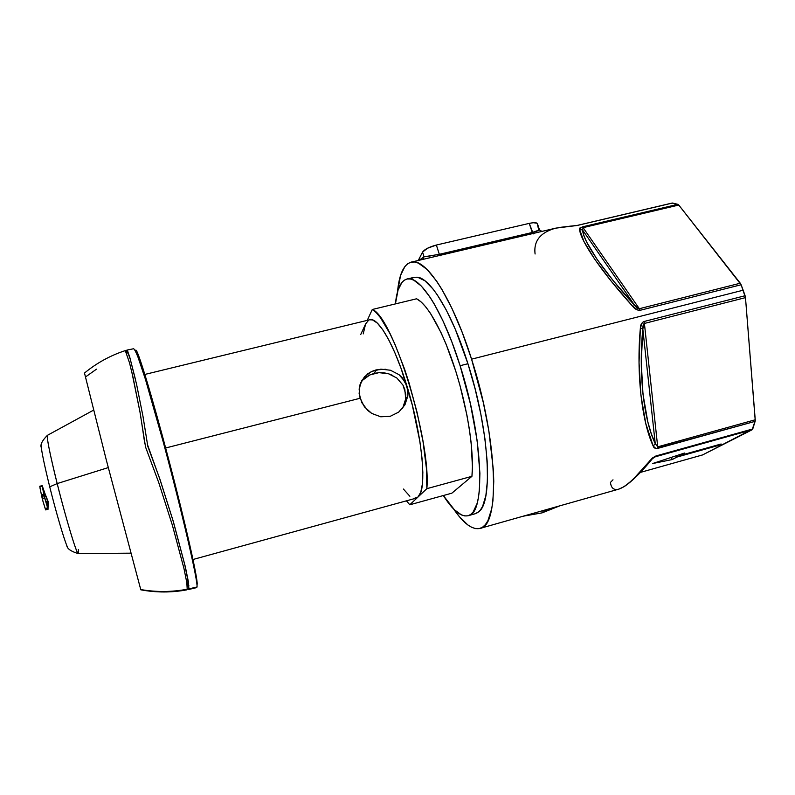 <?xml version="1.0" encoding="UTF-8"?>
<svg xmlns="http://www.w3.org/2000/svg" width="795" height="795" viewBox="0 0 795 795"><rect width="100%" height="100%" fill="white"/><g stroke="black" fill="none" stroke-linecap="round" stroke-linejoin="round"><path stroke-width="1.19" d="M417.703 277.246C430.92 278.737 452.285 313.796 467.927 363.722L475.102 388.864L480.866 414.314L484.94 438.79L487.156 461.12L487.444 480.289L485.884 495.533L482.615 506.345L480.409 510.012L477.855 512.487L475.172 513.759L478.769 511.771C493.327 502.043 489.322 429.896 467.927 363.722L460.106 365.71C483.38 437.876 485.775 514.097 468.215 515.707C461.11 517.207 452.812 510.489 443.342 495.533L454.392 509.774L461.517 514.951L464.807 515.935L467.858 515.806L470.65 514.514L473.134 512.04L477.05 503.573L478.421 497.6L479.375 490.515L479.912 473.234L477.199 440.867L470.372 403.671L460.106 365.71L467.927 363.722L455.316 329.289L446.313 310.1L437.329 294.905L432.987 288.983L424.808 280.695L417.574 277.226L414.394 277.266L411.532 278.459M548.957 508.979L542.101 512.864L523.13 516.213L542.101 512.864L547.974 509.486L542.369 511.056L546.851 509.525M542.101 512.864L559.769 505.849L542.101 512.864M618.5 489.223L621.829 487.862C625.188 486.113 629.233 482.943 633.983 478.371L652.437 457.98L655.935 455.962L752.756 428.952L755.121 421.35L655.974 448.539L653.222 446.114L645.769 423.526L640.899 395.105L639.041 362.57L640.363 328.116L642.32 322.522L643.99 321.518L745.084 295.74L743.156 290.205L471.574 359.171C498.077 440.788 500.135 526.668 480.021 528.407C472.399 530.086 463.604 523.627 453.637 509.029L459.371 516.661L467.838 524.948L471.852 527.393L475.649 528.625L479.196 528.605L482.456 527.284L485.377 524.64L487.931 520.645L491.737 508.681L492.93 500.761L493.765 481.313L493.367 469.974L488.875 430.97L483.271 402.369L471.574 359.171L743.156 290.205L741.119 284.759L640.124 310.298L638.097 310.249L632.969 306.612L611.226 281.201L594.561 259.011L583.868 241.362L579.495 229.089L579.923 227.976L677.877 204.345L672.5 203.033L577.617 225.383L555.705 228.165L423.397 259.269M397.5 291.964C399.1 274.712 403.512 264.815 410.727 262.261C425.007 256.705 451.967 296.624 471.574 359.171L462.183 332.34L452.077 308.659L441.791 289.201L436.743 281.291L427.094 269.465L418.389 263.115L414.483 261.992L410.926 262.201L407.746 263.702L404.953 266.434L400.581 275.348L397.5 291.964M542.031 231.375L411.472 262.082M541.306 231.603L541.942 231.405L539.537 230.003M539.467 229.805L537.639 224.319C537.549 222.54 534.747 222.222 529.251 223.375L533.296 222.719L537.112 223.226L538.722 229.874L539.467 229.805C540.153 230.103 537.758 230.997 532.272 232.478L529.251 223.375L436.375 245.039L439.317 254.32L532.272 232.478L539.626 229.874M422.552 252.104L418.259 260.492L422.552 252.104L424.033 256.805L422.552 252.104C424.6 249.312 429.201 246.957 436.375 245.039L427.521 248.239L422.552 252.104M430.324 255.96L424.033 256.805L422.821 259.409L424.033 256.805L419.084 260.293L424.033 256.805L439.317 254.32L436.375 245.039L529.251 223.375L533.296 233.889L532.272 232.478L439.317 254.32L440.231 255.791L439.317 254.32M672.083 203.073L678.771 205.05L741.119 284.759L745.481 297.628L755.24 420.625L752.13 429.767L702.601 454.919L640.512 472.369L702.601 454.919L752.756 428.952L655.935 455.962L655.418 456.757L752.13 429.767L655.418 456.757L655.935 455.962L649.962 460.563C636.239 477.407 625.814 486.947 618.679 489.183C613.859 490.386 611.117 488.13 610.451 482.406L612.995 479.822M653.579 457.771L655.418 456.757L653.579 457.771M684.455 453.061L652.586 463.545L672.182 459.57L676.853 457.095L718.124 445.528L721.125 443.998L679.645 455.615L684.455 453.061L679.645 455.615L721.125 443.998L718.124 445.528L717.895 444.902L718.124 445.528L676.853 457.095L676.376 455.724L676.853 457.095L672.182 459.57L671.467 457.473L672.123 457.115L671.467 457.473L672.182 459.57L652.586 463.545L684.455 453.061M740.274 283.219L639.329 308.718L583.093 227.648L678.771 205.05L740.274 283.219L639.329 308.718L640.124 310.298L741.119 284.759L740.274 283.219M644.407 323.446L745.481 297.628L755.23 419.79L657.704 446.85L644.407 323.446L745.481 297.628L745.084 295.74L643.99 321.518L644.407 323.446L643.99 321.518C641.575 322.81 640.372 325.016 640.363 328.116L642.817 328.961L641.267 362.48L642.976 394.091L647.766 421.688L651.204 433.434L655.239 443.59L642.817 328.961L644.407 323.446L657.704 446.85L655.239 443.59C643.771 420.207 638.355 372.885 642.817 328.961L640.363 328.116C636.229 373.233 641.833 421.986 653.222 446.114L655.239 443.59L642.817 328.961C642.867 325.553 643.394 323.714 644.407 323.446M679.347 454.74L679.645 455.615L679.347 454.74M670.414 457.682L671.467 457.473L670.414 457.682M545.052 510.32L549.007 508.889M635.831 476.841L643.284 469.139M582.616 230.103L634.708 305.389L613.323 280.804L597.025 259.279L586.68 242.107L583.868 235.419L582.616 230.103L583.093 227.648L639.329 308.718L634.708 305.389L632.969 306.612C634.897 309.116 637.282 310.348 640.124 310.298L639.329 308.718C638.315 308.957 636.775 307.844 634.708 305.389L582.616 230.103L579.495 229.089C580.32 240.577 601.447 271.88 632.969 306.612L634.708 305.389C603.644 271.82 583.073 241.412 582.616 230.103L583.093 227.648L582.298 226.903L579.495 229.089L582.616 230.103M654.047 457.433L651.632 459.46M653.222 446.114C653.758 447.923 655.239 448.688 657.674 448.41L657.704 446.85L655.239 443.59L653.222 446.114M657.674 448.41L755.121 421.35L755.23 419.79L657.704 446.85L657.674 448.41M583.093 227.648L678.771 205.05L677.877 204.345L582.298 226.903L583.093 227.648M535.095 254.002C533.445 240.974 540.401 232.339 555.944 228.105L577.1 225.502M571.267 226.068L577.617 225.383L672.163 203.043L577.359 225.383M405.758 394.161L403.005 385.168L396.874 378.032L403.005 385.168L404.844 389.5L405.689 398.911L405.758 394.161M404.665 403.562L405.689 398.911L402.747 407.944L404.665 403.562M402.419 408.511L402.747 407.944L402.419 408.511M192.996 559.491L416.053 498.187L418.011 497.014C427.352 490.426 422.622 436.236 407.02 386.271L407.885 395.751L404.943 404.844L398.722 412.098L390.206 416.332L380.716 416.779L371.712 413.42L364.488 406.891L360.055 398.275L165.658 447.992L360.055 398.275L359.131 388.974L361.824 380.437L367.767 373.789L371.722 371.454L380.865 369.148L390.454 370.241L398.991 374.654L405.162 381.878L407.02 386.271L407.885 395.751L404.943 404.844L398.722 412.098L390.206 416.332L380.716 416.779L371.712 413.42L367.817 410.508L361.874 402.777L359.131 393.614L360.046 384.522L364.438 376.81L371.722 371.454L376.154 369.884L385.714 369.268M374.216 373.392L376.154 369.884L374.216 373.392L378.907 372.656L369.834 374.942L374.216 373.392M383.717 372.766L378.907 372.656L388.407 373.71L383.717 372.766M392.859 375.488L388.407 373.71L396.874 378.032M365.909 377.257L369.834 374.942L362.629 380.229L365.909 377.257M369.586 319.809L372.507 319.908L377.317 323.088L382.822 329.816L388.805 339.912L395.016 353.059L401.187 368.741L412.247 404.844L419.909 441.662L422.006 458.188L422.841 472.478L422.403 483.946L420.754 492.204L418.011 497.014L426.855 488.667L426.368 467.867L423.059 441.791L417.146 412.655L409.127 383.13L404.566 369.089L394.847 344.036L389.928 333.562L380.507 317.742L376.204 312.634L372.279 309.493L367.25 320.375L372.279 309.493C392.829 316.38 431.218 440.559 426.855 488.667L471.932 476.324C474.307 452.723 467.887 409.673 455.783 371.225C443.69 332.737 427.7 304.078 416.58 298.791L372.279 309.493L416.58 298.791L420.943 301.802L425.663 306.761L430.651 313.618L441.006 332.578L446.154 344.344L455.783 371.225L460.037 385.724L466.933 415.199L469.408 429.479L471.167 443.004L472.429 466.675L471.932 476.324L451.848 493.188L409.793 504.785L406.434 500.83L409.793 504.785L418.011 497.014L414.324 498.336M363.245 333.88L365.591 323.982L368.562 320.256M390.454 370.241L398.991 374.654L402.429 377.943L407.02 386.271C394.39 344.573 377.834 316.47 369.605 319.799L144.869 374.435M395.413 303.899C396.854 289.479 400.591 281.221 406.613 279.125C419.124 274.255 442.825 310.239 460.106 365.71L451.908 342.089L443.103 321.14L434.149 303.819L429.737 296.744L421.31 286.031L413.688 280.118L410.27 278.966L407.149 278.995L404.347 280.168L401.892 282.454L398.047 290.135L395.413 303.899M409.862 496.259L403.413 489.054M365.591 323.982L360.741 334.496L365.591 323.982M362.629 380.229L360.682 382.763M418.011 497.014L426.855 488.667L471.932 476.324L451.848 493.188L409.793 504.785L418.011 497.014M42.244 485.815L47.581 501.049L45.822 501.506L47.68 501.347L45.901 501.804L47.68 501.347L47.62 507.439L44.937 498.296L48.127 509.148L44.679 497.988L44.719 494.232L42.125 494.709M126.852 350.108L133.55 348.757C134.315 348.906 135.756 351.589 137.873 356.806L145.455 379.384L163.303 442.199C182.055 511.96 198.402 583.083 196.991 586.968L188.882 588.896L188.425 581.98L185.344 566.805L173.3 521.431L159.984 479.355L147.81 446.363L142.961 416.192L136.571 384.283L129.724 357.064L127.448 350.704L126.852 350.108L126.584 351.619L127.061 352.195L127.896 351.668M43.328 490.386L42.523 487.603L43.328 490.386M42.215 485.636L42.314 486.282L39.849 486.918L42.314 486.282L43.785 494.261L42.215 485.636L39.75 486.262L41.817 496.974L42.095 494.699L42.463 495.941L42.195 498.525L44.659 497.889L44.987 495.643L42.473 496.289L44.987 495.643L44.858 494.679L42.334 495.325L44.858 494.679L44.609 494.053L42.095 494.699M48.048 509.257L45.593 509.893L48.048 509.257L47.968 508.76L45.593 509.893L48.048 509.257L44.768 498.346L42.304 498.992L45.206 508.492L47.68 507.856L45.206 508.492L45.494 509.406L47.968 508.76M47.193 506.455L45.345 500.085L47.193 506.455M43.059 488.746L48.177 501.615L47.998 508.83M140.954 589.85L140.745 589.552C156.267 592.245 171.76 592.136 187.213 589.224L186.596 589.9M96.483 369.168L85.651 376.86M78.298 549.534C78.695 552.475 78.655 553.827 78.158 553.568C75.167 550.995 61.593 501.854 57.19 483.569L49.727 486.838C55.998 512.059 63.868 538.841 67.197 546.523M41.092 445.568C41.678 452.136 44.56 465.89 49.727 486.838L57.19 483.569C53.046 467.261 46.239 437.787 47.382 435.352C46.746 438.442 50.015 454.511 57.19 483.569L108.279 467.589L57.19 483.569C65.866 518.35 76.449 553.399 78.158 553.568C70.924 551.382 67.128 548.699 66.78 545.519M84.409 373.103C96.692 363.007 110.316 355.504 125.302 350.595L129.595 363.077L133.133 377.774L139.96 411.909L145.545 447.009L158.861 482.943L172.396 525.276L183.983 568.604L186.825 582.705L187.213 589.224C171.76 592.136 156.267 592.245 140.745 589.552L106.212 459.639L84.489 373.044M42.383 499.409L45.593 509.893M42.324 496.835L41.817 496.964M45.971 502.062L47.72 501.605L45.971 502.062M40.038 488.17L42.185 498.326M144.809 443.68L140.248 413.311L131.94 372.597M147.343 444.266L159.914 479.355L172.992 520.536L184.728 564.629L187.799 579.664L188.256 586.541L187.302 586.73M126.534 352.751L128.055 353.079L130.33 359.479L135.657 380.219M134.902 350.376L135.756 350.168C137.356 347.972 152.153 396.387 168.788 459.858C185.444 523.289 198.064 579.485 197.15 584.405L196.902 584.474M187.282 588.837L188.504 589.532L188.882 588.896L196.991 586.968L196.753 587.594L188.504 589.532M42.195 498.525L44.768 498.346L42.195 498.525M618.719 489.163L480.031 528.407M651.194 460.176C640.561 473.025 631.478 481.879 623.976 486.739L618.739 489.163M640.492 472.379L702.482 454.959M558.209 227.589L570.959 226.078M405.639 399.299L407.835 396.139M468.215 515.707L475.37 513.699M407.239 278.975L413.847 277.405M186.825 589.86C171.571 592.682 156.247 592.673 140.844 589.83M130.758 553.171L78.158 553.568M93.512 410.17L47.382 435.352C42.095 440.668 40.068 444.773 41.31 447.665M188.872 585.349L188.375 585.448"/></g></svg>
